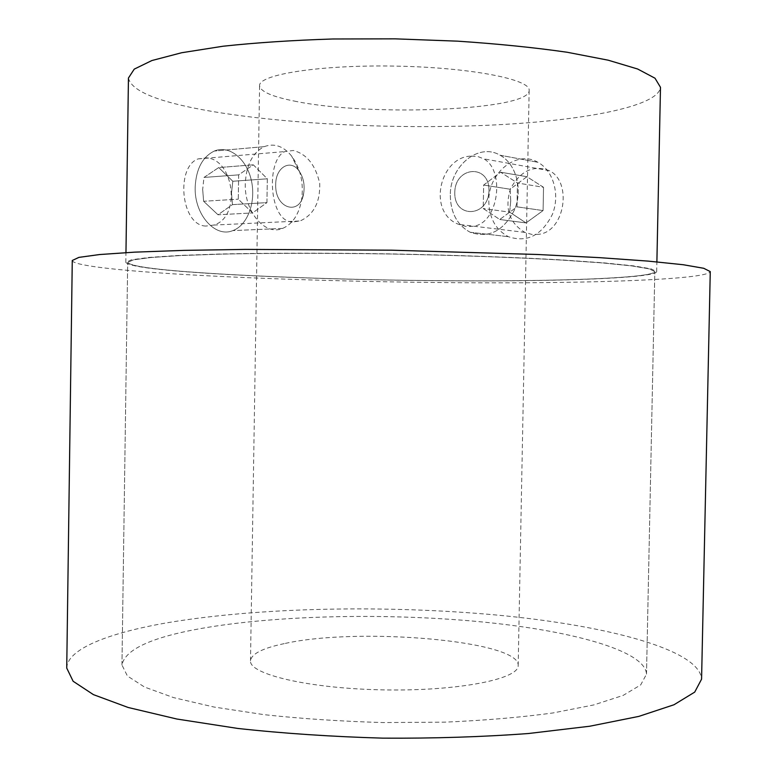 <?xml version="1.0" encoding="UTF-8"?>
<svg xmlns="http://www.w3.org/2000/svg" width="777" height="777" viewBox="0 0 777 777"><rect width="100%" height="100%" fill="white"/><g stroke="black" fill="none" stroke-linecap="round" stroke-linejoin="round"><path stroke-width="0.58" stroke-dasharray="3.88 2.91" d="M128.448 78.021C131.206 90.909 157.595 101.787 207.585 110.645C283.09 123.961 391.967 129.303 486.266 125.32C579.865 121.27 658.43 107.09 660.489 87.315M205.827 226.068C180.856 225.524 175.515 166.987 198.048 158.926L206.867 157.838C234.275 160.062 241.278 217.463 213.656 225.077L205.827 226.068M205.118 273.125C280.594 278.03 389.326 280.963 483.381 280.915C576.728 280.847 654.914 277.544 656.682 271.649L651.077 268.852L633.643 265.889L604.127 262.879L563.092 260.004C515.044 257.274 454.866 255.109 391.482 253.894C328.088 252.894 267.88 252.962 219.755 254.011L178.642 255.458L149.038 257.43L131.517 259.78L125.816 262.383C128.71 266.278 155.138 269.852 205.118 273.125M539.053 234.275L531.895 234.431L524.922 232.41C509.226 222.912 504.428 208.333 510.528 188.675C520.532 170.687 533.498 164.705 549.426 170.707C572.28 181.76 565.122 231.196 539.053 234.275M292.191 221.999C268.735 221.348 265.88 159.557 284.936 151.564L293.356 150.485C306.798 154.031 315.588 165.045 319.726 183.508C320.231 202.331 313.694 214.811 300.107 220.969L292.191 221.999M285.344 643.395C359.236 627.039 519.881 640.646 518.181 665.442C519.318 679.011 458.411 691.268 383.867 689.889C309.324 688.665 248.883 674.281 250.495 660.761C251.408 653.758 263.024 647.969 285.344 643.395M294.153 101.039C367.997 116.773 529.972 110.771 529.156 90.414C530.788 79.341 469.881 67.346 394.755 66.094C319.638 64.724 258.352 74.582 259.586 85.713C260.314 91.482 271.833 96.591 294.153 101.039M471.367 156.109L477.865 156.546L483.721 158.829C505.089 169.978 499.048 222.95 473.368 226.301L465.996 226.495L458.644 224.359C426.758 212.49 439.675 156.449 471.367 156.109M206.264 273.096C281.187 277.981 389.258 280.895 482.711 280.847C575.475 280.779 653.078 277.496 654.817 271.639L649.242 268.871L631.924 265.919L602.602 262.937L561.849 260.081C514.131 257.372 454.399 255.225 391.482 254.021C328.554 253.03 268.784 253.088 220.998 254.137L180.167 255.565L150.757 257.527L133.343 259.868L127.681 262.441C130.526 266.307 156.721 269.852 206.264 273.096C281.187 277.981 389.258 280.895 482.711 280.847C575.475 280.779 653.078 277.496 654.817 271.639L649.242 268.871L631.924 265.919L602.602 262.937L561.849 260.081C514.131 257.372 454.399 255.225 391.482 254.021C328.554 253.03 268.784 253.088 220.998 254.137L180.167 255.565L150.757 257.527L133.343 259.868L127.681 262.441C130.526 266.307 156.721 269.852 206.264 273.096M200.864 628.525C275.738 615.258 383.469 612.936 476.388 621.396C568.609 629.904 645.386 650.145 646.503 674.135L640.675 684.935L623.173 695.396L593.754 704.943L553.001 712.956C520.677 717.375 484.615 720.444 444.803 722.154L383.294 722.561C341.598 721.377 301.932 718.754 264.297 714.694L214.034 707.041L173.592 697.61L144.512 687.043L127.389 675.98L121.95 664.976C125.048 649.514 151.35 637.363 200.864 628.525C275.738 615.258 383.469 612.936 476.388 621.396C568.609 629.904 645.386 650.145 646.503 674.135L640.675 684.935L623.173 695.396L593.754 704.943L553.001 712.956C520.677 717.375 484.615 720.444 444.803 722.154L383.294 722.561C341.598 721.377 301.932 718.754 264.297 714.694L214.034 707.041L173.592 697.61L144.512 687.043L127.389 675.98L121.95 664.976C125.048 649.514 151.35 637.363 200.864 628.525M72.271 260.48C72.416 265.2 114.209 270.056 172.882 273.805C264.568 279.584 391.773 282.915 502.641 282.847C612.383 282.731 707.614 278.875 710.265 271.61M66.735 668.074C67.21 648.863 109.091 632.779 167.715 622.688C259.324 607.245 386.159 604.904 496.386 615.015C605.506 625.203 699.737 649.349 701.573 679.156M195.173 187.082C194.163 214.607 215.287 238.17 232.857 230.604C247.756 225.213 256.284 201.564 251.321 180.274C246.591 158.877 229.244 144.716 214.277 151.049C202.496 156.876 196.134 168.881 195.173 187.082C194.163 214.607 215.287 238.17 232.857 230.604C247.756 225.213 256.284 201.564 251.321 180.274C246.591 158.877 229.244 144.716 214.277 151.049C202.496 156.876 196.134 168.881 195.173 187.082M202.671 189.442L203.623 201.282L217.997 214.773L232.449 204.633L266.938 202.622L252.564 212.937L238.277 199.174L238.656 174.864L253.321 164.821L267.317 178.807L266.938 202.622L252.564 212.937L238.277 199.174L238.656 174.864L253.321 164.821L267.317 178.807L266.938 202.622L232.449 204.633L231.497 193.017L232.809 181.255L218.725 167.56L203.982 177.438L202.671 189.442L203.623 201.282L238.277 199.174L203.623 201.282L217.997 214.773L252.564 212.937L217.997 214.773L232.449 204.633L231.497 193.017L232.809 181.255L267.317 178.807L232.809 181.255L218.725 167.56L253.321 164.821L218.725 167.56L203.982 177.438L238.656 174.864L203.982 177.438L202.671 189.442M275.718 184.499C274.689 209.003 300.417 216.394 303.69 193.23C304.982 184.489 303.331 176.923 298.727 170.522C290.307 158.809 275.534 167.473 275.718 184.499C274.689 209.003 300.417 216.394 303.69 193.23C304.982 184.489 303.331 176.923 298.727 170.522C290.307 158.809 275.534 167.473 275.718 184.499M245.289 183.615C244.26 211.917 265.19 236.159 282.614 228.419C292.307 224.184 298.591 214.976 301.457 200.787C304.011 183.663 300.738 168.764 291.647 156.08C283.411 146.095 274.291 142.949 264.277 146.639C252.593 152.583 246.26 164.909 245.289 183.615C244.26 211.917 265.19 236.159 282.614 228.419C292.307 224.184 298.591 214.976 301.457 200.787C304.011 183.663 300.738 168.764 291.647 156.08C283.411 146.095 274.291 142.949 264.277 146.639C252.593 152.583 246.26 164.909 245.289 183.615M488.791 200.855C489.092 217.9 495.629 229.846 508.401 236.694C526.971 242.89 541.608 235.509 552.311 214.539C560.324 194.978 553.496 170.61 537.839 162.267C516.676 149.679 488.383 172.679 488.791 200.855C489.092 217.9 495.629 229.846 508.401 236.694C526.971 242.89 541.608 235.509 552.311 214.539C560.324 194.978 553.496 170.61 537.839 162.267C516.676 149.679 488.383 172.679 488.791 200.855M510.732 200.816L509.654 212.15L526.019 222.912L543.084 210.577L517.006 206.837L499.757 219.493L483.216 208.508L483.653 185.052L500.641 172.212L517.463 183.003L517.006 206.837L499.757 219.493L483.216 208.508L483.653 185.052L500.641 172.212L517.463 183.003L517.006 206.837L543.084 210.577L543.531 187.296L526.903 176.719L510.091 189.229L510.732 200.816L509.654 212.15L483.216 208.508L509.654 212.15L526.019 222.912L499.757 219.493L526.019 222.912L543.084 210.577L543.531 187.296L517.463 183.003L543.531 187.296L526.903 176.719L500.641 172.212L526.903 176.719L510.091 189.229L483.653 185.052L510.091 189.229L510.732 200.816M454.788 192.541C453.982 218.92 488.48 217.473 488.966 190.569C489.491 163.656 454.933 166.2 454.788 192.541C453.982 218.92 488.48 217.473 488.966 190.569C489.491 163.656 454.933 166.2 454.788 192.541M450.291 195.28C450.602 212.879 457.235 225.213 470.192 232.265C489.044 238.636 503.914 230.963 514.792 209.246C522.94 188.996 515.986 163.792 500.087 155.225C478.574 142.288 449.873 166.152 450.291 195.28C450.602 212.879 457.235 225.213 470.192 232.265C489.044 238.636 503.914 230.963 514.792 209.246C522.94 188.996 515.986 163.792 500.087 155.225C478.574 142.288 449.873 166.152 450.291 195.28M656.682 271.649L656.886 261.878M125.816 262.383L125.961 252.612M518.181 665.442L529.156 90.414M250.495 660.761L259.586 85.713M549.426 170.707L483.721 158.829M524.922 232.401L458.644 224.359M646.503 674.135L654.817 271.639L646.503 674.135M121.95 664.976L127.681 262.441L121.95 664.976M213.656 225.077L300.097 220.969M198.048 158.926L284.936 151.564M264.277 146.639L214.277 151.049L264.277 146.639M282.614 228.419L232.857 230.604L282.614 228.419M298.727 170.522L291.647 156.08L298.727 170.522M303.69 193.23L301.457 200.787L303.69 193.23M470.192 232.265L508.401 236.694L470.192 232.265M500.087 155.225L537.839 162.267L500.087 155.225"/><path stroke-width="1.17" d="M656.886 261.878L660.489 87.315L655.001 78.215L637.664 69.017L608.187 60.188L567.152 52.253C534.508 47.562 498.008 43.862 457.663 41.162L395.231 38.85L332.76 38.986C292.337 40.278 255.74 42.696 222.95 46.241L181.663 52.739L151.894 60.538L134.246 69.124L128.448 78.021L125.961 252.612M710.265 271.61L703.729 268.288L683.226 264.734L648.193 261.111L599.096 257.624L537.694 254.497L391.54 250.184L245.328 249.398L183.858 250.379L134.674 252.146L99.534 254.545L78.914 257.381L72.271 260.48L66.735 668.074L73.125 681.264L93.415 694.628L128.147 707.478L176.855 719.026L237.82 728.447C283.644 733.459 332.051 736.693 383.022 738.15C434.022 738.471 482.507 736.926 528.486 733.517L589.733 726.233L638.82 716.394L673.98 704.758L694.716 692.113L701.573 679.156L710.265 271.61"/></g></svg>
